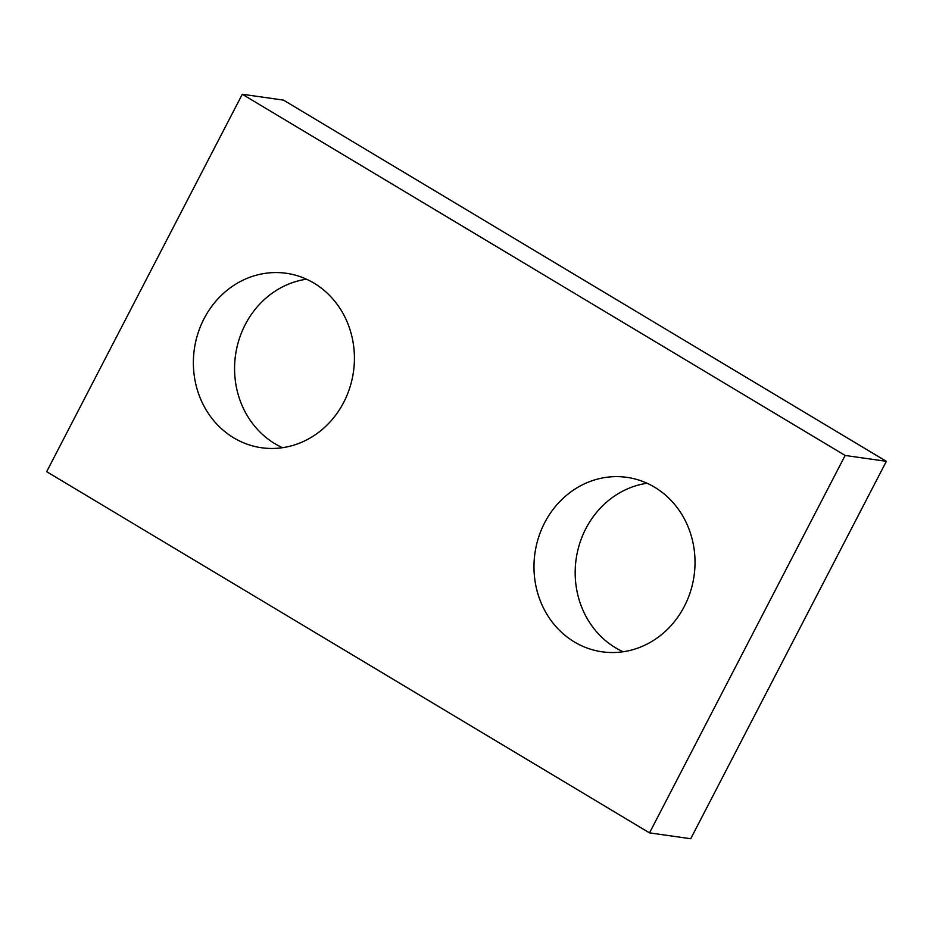 <?xml version="1.0" encoding="UTF-8"?>
<svg xmlns="http://www.w3.org/2000/svg" width="933" height="933" viewBox="0 0 933 933"><rect width="100%" height="100%" fill="white"/><g stroke="black" fill="none" stroke-linecap="round" stroke-linejoin="round"><path stroke-width="1.4" d="M242.288 94.256L46.65 471.678L649.52 832.877L690.712 838.744L886.35 461.322L283.48 100.123L242.288 94.256L845.146 455.456L886.35 461.322M649.52 832.877L845.146 455.456M343.717 402.345A88.099 80.366 -81.9 0 0 286.314 273.287A88.099 80.366 -81.9 0 0 194.332 349.187A88.099 80.366 -81.9 0 0 261.473 447.735A88.099 80.366 -81.9 0 0 343.717 402.345M306.49 279.2A88.099 80.366 -81.9 0 0 235.536 355.053A88.099 80.366 -81.9 0 0 282.501 447.7M684.321 606.415A88.099 80.366 -81.9 0 0 626.918 477.358A88.099 80.366 -81.9 0 0 534.936 553.246A88.099 80.366 -81.9 0 0 602.077 651.805A88.099 80.366 -81.9 0 0 684.321 606.415M647.094 483.259A88.099 80.366 -81.9 0 0 576.139 559.112A88.099 80.366 -81.9 0 0 623.104 651.759"/></g></svg>
